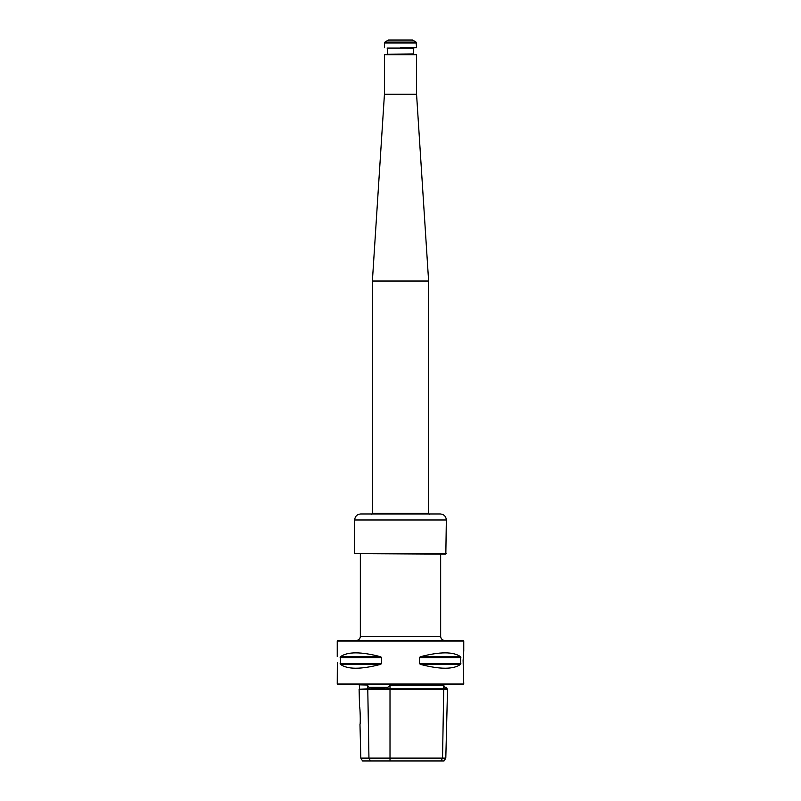 <?xml version="1.0" encoding="UTF-8"?>
<svg xmlns="http://www.w3.org/2000/svg" width="801" height="801" viewBox="0 0 801 801"><rect width="100%" height="100%" fill="white"/><g stroke="black" fill="none" stroke-linecap="round" stroke-linejoin="round"><path stroke-width="1.2" d="M463.759 641.07L337.241 641.07L337.852 640.47L463.148 640.47L463.759 641.07L463.759 650.893M360.82 758.106L445.807 758.106L447.529 689.22L359.098 689.22L359.539 706.772C360.13 706.532 360.59 724.535 359.979 724.324L360.82 758.106L362.563 760.95L370.452 760.95L368.951 758.106L367.769 688.86L359.098 689.22M463.749 650.893L463.108 660.545L463.759 684.044L337.241 684.044L337.331 662.687M420.395 664.369C440.079 669.516 453.456 669.516 460.545 664.369L420.395 664.369L419.354 663.498L419.354 657.591L420.395 656.72C440.079 651.573 453.456 651.573 460.545 656.72L460.545 664.369M340.455 664.369C347.544 669.516 360.921 669.516 380.605 664.369L340.455 664.369L340.455 656.72C347.544 651.573 360.921 651.573 380.605 656.72L381.646 657.591L381.646 663.498L380.605 664.369M445.807 758.106L444.064 760.95L441.041 760.95L442.542 758.106L443.724 688.86L447.158 688.86L446.167 687.268L444.925 687.268C447.919 688.61 447.919 688.61 444.925 687.268C447.919 688.61 447.919 688.61 444.925 687.268L443.774 686.367L443.954 685.045L389.717 685.045L390.007 686.367L387.444 687.268C379.854 688.61 373.757 688.61 369.131 687.268L367.719 686.367L367.839 685.045L359.168 684.845M443.954 685.045L389.717 685.045M441.041 760.95L370.452 760.95M443.774 686.367L443.724 688.86L367.769 688.86L367.719 686.367M367.839 685.045L355.013 684.645M463.759 684.044L463.148 684.645L337.852 684.645L337.241 684.044M440.66 554.122L440.66 636.445C440.9 638.888 442.242 640.229 444.675 640.47M360.34 554.122L360.34 636.445C360.1 638.888 358.758 640.229 356.325 640.47M446.337 553.621L354.663 553.621L445.837 554.122L446.337 519.989C445.977 516.325 443.974 514.322 440.31 513.962L360.69 513.962C357.036 514.322 355.023 516.325 354.663 519.989L446.337 519.989M400.5 47.68L416.56 47.68L400.5 47.68M384.44 54.708L416.56 54.708L384.44 54.708L384.44 94.268L372.385 281.021L372.385 513.291L371.784 514.332M416.059 42.083L412.545 40.05L388.455 40.05L384.941 42.083L416.059 42.083L416.56 47.68M416.56 54.708L416.56 94.268L428.615 281.021L372.385 281.021M416.56 94.268L384.44 94.268M390.007 760.95L390.007 686.367M387.444 687.268L369.131 687.268M460.875 663.498L419.354 663.498M460.875 657.591L419.354 657.591M460.545 656.72L420.395 656.72M381.646 663.498L340.125 663.498M381.646 657.591L340.125 657.591M380.605 656.72L340.455 656.72M360.34 636.445L440.66 636.445M384.941 42.083L384.44 42.944L416.56 42.944M387.043 48.08L413.957 48.08M413.556 48.481L413.556 53.907L387.043 54.308M428.615 281.021L428.615 513.291L372.385 513.291M337.241 641.07L337.241 656.53M359.459 688.86L359.369 685.045M354.663 519.989L354.663 553.621M387.444 48.481L387.444 53.907M384.44 42.944L384.44 47.68M428.615 513.291L429.216 514.332"/></g></svg>
